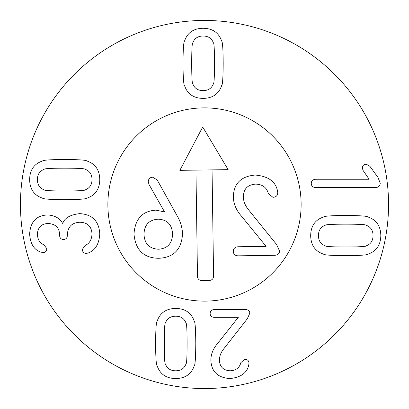 <?xml version="1.0" encoding="UTF-8"?>
<svg xmlns="http://www.w3.org/2000/svg" width="409" height="409" viewBox="0 0 409 409"><rect width="100%" height="100%" fill="white"/><g stroke="black" fill="none" stroke-linecap="round" stroke-linejoin="round"><path stroke-width="0.61" d="M191.709 63.298C191.709 49.775 192.082 42.95 192.828 42.817C194.541 38.313 197.961 36.053 203.099 36.033C208.237 36.053 211.663 38.313 213.375 42.817C214.117 42.95 214.49 49.775 214.495 63.298C214.49 76.887 214.117 83.738 213.375 83.845C211.663 88.344 208.237 90.604 203.099 90.629C197.961 90.604 194.541 88.344 192.828 83.845C192.082 83.738 191.709 76.887 191.709 63.298M184.531 85.558C183.605 84.827 183.099 77.408 183.012 63.298C183.099 49.254 183.605 41.856 184.531 41.105C187.383 32.694 193.575 28.415 203.099 28.262C212.629 28.415 218.82 32.694 221.673 41.105C222.598 41.856 223.099 49.254 223.186 63.298C223.099 77.408 222.598 84.827 221.673 85.558C218.82 93.963 212.629 98.247 203.099 98.4C193.575 98.247 187.383 93.963 184.531 85.558M187.087 343.529C187.082 357.052 186.708 363.877 185.967 364.01C184.254 368.509 180.829 370.774 175.691 370.794C170.553 370.774 167.128 368.509 165.42 364.01C164.674 363.877 164.3 357.052 164.3 343.529C164.3 329.935 164.674 323.09 165.42 322.982C167.128 318.483 170.553 316.218 175.691 316.198C180.829 316.218 184.254 318.483 185.967 322.982C186.708 323.09 187.082 329.935 187.087 343.529M194.265 321.269C195.19 321.995 195.691 329.419 195.778 343.529C195.691 357.568 195.19 364.966 194.265 365.723C191.412 374.133 185.221 378.412 175.691 378.565C166.166 378.412 159.975 374.133 157.117 365.723C156.197 364.966 155.691 357.568 155.604 343.529C155.691 329.419 156.197 321.995 157.117 321.269C159.975 312.859 166.166 308.58 175.691 308.427C185.221 308.58 191.412 312.859 194.265 321.269M249.781 313.233L247.276 318.831L224.096 348.402C221.003 352.18 219.444 356.086 219.423 360.124C219.684 366.796 223.242 370.355 230.088 370.794C235.932 370.554 239.531 367.809 240.891 362.563L244.776 359.271C247.455 359.378 248.861 360.672 248.989 363.156L248.795 364.67C247.287 372.809 240.962 377.441 229.827 378.565C217.619 377.665 211.3 371.495 210.86 360.058C210.926 354.174 213.14 348.688 217.511 343.596L238.324 317.318L214.219 317.318C211.627 317.164 210.267 315.871 210.134 313.432C210.267 310.993 211.627 309.7 214.219 309.547L245.697 309.547C248.375 309.766 249.735 310.993 249.781 313.233M87.986 253.074L86.141 253.401C83.768 253.202 82.495 251.867 82.321 249.383L85.22 245.431C89.499 243.478 91.759 239.638 91.999 233.907C91.519 226.335 87.48 222.45 79.883 222.251C71.938 222.624 67.766 226.775 67.373 234.7L67.373 235.359C67.219 238.012 65.921 239.398 63.487 239.505C61.048 239.398 59.755 238.012 59.602 235.359L59.602 234.766C59.356 227.716 55.558 223.963 48.206 223.503C41.355 223.743 37.756 227.368 37.403 234.367C37.735 239.771 39.908 243.237 43.927 244.776L46.82 248.662C46.692 251.141 45.46 252.435 43.134 252.547L41.028 252.148C34.157 250.001 30.358 243.984 29.632 234.106C30.378 221.744 36.437 215.359 47.812 214.94C55.01 215.533 59.929 218.319 62.562 223.304L62.761 223.304C64.74 217.879 70.425 214.653 79.816 213.626C92.352 214.434 99.004 221.177 99.77 233.841C99.136 244.117 95.205 250.528 87.986 253.074M64.668 190.967C51.151 190.967 44.32 190.594 44.187 189.848C39.688 188.135 37.429 184.71 37.403 179.577C37.429 174.438 39.688 171.013 44.187 169.3C44.32 168.559 51.151 168.186 64.668 168.181C78.262 168.186 85.113 168.559 85.22 169.3C89.719 171.013 91.979 174.438 91.999 179.577C91.979 184.71 89.719 188.135 85.22 189.848C85.113 190.594 78.262 190.967 64.668 190.967M86.928 198.145C86.202 199.071 78.784 199.577 64.668 199.664C50.629 199.577 43.231 199.071 42.475 198.145C34.07 195.292 29.785 189.101 29.632 179.577C29.785 170.047 34.07 163.856 42.475 161.003C43.231 160.077 50.629 159.576 64.668 159.49C78.784 159.576 86.202 160.077 86.928 161.003C95.338 163.856 99.617 170.047 99.77 179.577C99.617 189.101 95.338 195.292 86.928 198.145M315.748 179.254L369.158 179.254L363.1 170.497L362.313 168.058C362.486 165.625 363.805 164.331 366.265 164.173L369.951 166.351L377.921 177.348L380.227 183.14C380.16 185.906 378.555 187.399 375.416 187.619L315.748 187.619C312.854 187.378 311.361 185.998 311.269 183.472C311.361 180.88 312.854 179.474 315.748 179.254M345.779 224.173C359.301 224.173 366.127 224.546 366.265 225.293C370.764 227.005 373.023 230.425 373.044 235.564C373.023 240.702 370.764 244.127 366.265 245.84C366.127 246.581 359.301 246.954 345.779 246.959C332.19 246.954 325.339 246.581 325.232 245.84C320.733 244.127 318.473 240.702 318.453 235.564C318.473 230.425 320.733 227.005 325.232 225.293C325.339 224.546 332.19 224.173 345.779 224.173M323.519 216.995C324.25 216.07 331.668 215.563 345.779 215.477C359.823 215.563 367.221 216.07 367.977 216.995C376.382 219.848 380.661 226.039 380.82 235.564C380.661 245.093 376.382 251.284 367.977 254.137C367.221 255.063 359.823 255.564 345.779 255.651C331.668 255.564 324.25 255.063 323.519 254.137C315.114 251.284 310.835 245.093 310.682 235.564C310.835 226.039 315.114 219.848 323.519 216.995M388.55 204.5A184.05 184.05 0 0 1 112.475 363.892A184.05 184.05 0 0 1 112.475 45.108A184.05 184.05 0 0 1 388.55 204.5M107.874 204.5A96.626 96.626 0 0 1 252.813 120.819A96.626 96.626 0 0 1 252.813 288.181A96.626 96.626 0 0 1 107.874 204.5M228.156 169.648L202.706 126.995L179.848 170.343L228.156 169.648M107.884 205.896A96.626 96.626 0 0 1 251.601 120.134A96.626 96.626 0 0 1 254.015 287.476A96.626 96.626 0 0 1 107.884 205.896M212.051 169.878L213.59 276.269A4.024 4.024 0 0 1 209.623 280.354L201.571 280.472A4.024 4.024 0 0 1 197.486 276.504L195.952 170.108M172.562 233.953C172.261 243.437 167.598 248.524 158.564 249.219C149.413 248.784 144.551 243.836 143.983 234.367C144.28 224.909 148.999 219.848 158.13 219.178C167.179 219.587 171.99 224.51 172.562 233.953M133.988 234.05C135.451 249.976 143.687 258.053 158.697 258.284C173.697 257.609 181.647 249.398 182.547 233.657C182.194 227.23 180.369 221.238 177.061 215.676L157.179 179.924L152.685 177.225C149.945 177.368 148.457 178.871 148.216 181.744L149.106 184.653L164.403 211.632L164.173 211.867L156.08 210.139C142.414 210.937 135.052 218.907 133.988 234.05M238.115 255.829L274.838 255.303C277.956 255.001 279.526 253.544 279.536 250.932L276.525 244.444L248.984 210.338C245.308 205.983 243.427 201.453 243.335 196.739C243.529 188.953 247.619 184.74 255.599 184.116C262.414 184.301 266.663 187.44 268.335 193.539L272.926 197.312C276.049 197.138 277.665 195.604 277.777 192.711L277.522 190.947C275.625 181.478 268.171 176.182 255.16 175.052C240.937 176.31 233.667 183.61 233.345 196.959C233.524 203.825 236.203 210.19 241.382 216.054L266.101 246.361L237.982 246.765C234.965 246.99 233.401 248.524 233.283 251.366C233.483 254.209 235.088 255.697 238.115 255.829"/></g></svg>
